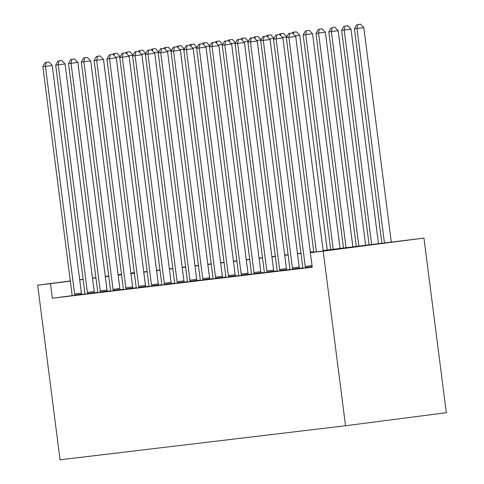 <?xml version="1.0" encoding="UTF-8"?>
<svg xmlns="http://www.w3.org/2000/svg" width="484" height="484" viewBox="0 0 484 484"><rect width="100%" height="100%" fill="white"/><g stroke="black" fill="none" stroke-linecap="round" stroke-linejoin="round"><path stroke-width="0.73" d="M323.137 250.531L423.954 238.092L446.327 412.713L345.54 425.745L60.046 459.8L37.673 285.179L50.487 283.654L52.357 298.204L312.222 267.204L310.359 252.654L351.215 247.372L323.161 250.718M302.742 267.924L299.493 268.311M289.928 269.455L286.679 269.842M277.114 270.986L273.865 271.373M264.3 272.51L261.051 272.897M251.486 274.041L248.238 274.428M238.672 275.571L235.424 275.959M225.859 277.096L222.61 277.483M213.045 278.627L209.796 279.014M200.231 280.151L196.982 280.538M187.417 281.682L184.168 282.069M174.603 283.213L171.354 283.6M161.789 284.737L158.54 285.124M148.975 286.268L145.726 286.655M136.161 287.798L132.912 288.186M123.347 289.323L120.099 289.71M110.533 290.854L107.285 291.241M97.72 292.378L94.471 292.772M84.9 293.994L81.687 294.411M72.086 295.651L52.357 298.204M72.086 295.706L83.381 294.302L81.711 294.502L81.608 294.139A2.934 1.035 -97.4 0 1 81.397 293.062L52.242 65.473L45.435 66.356L74.59 293.945A2.934 1.035 -97.4 0 0 74.802 295.022L74.899 295.385M59.036 60.875L61.758 60.518L58.013 60.996L59.036 60.875L58.249 64.826L87.404 292.415L94.211 291.537L65.056 63.949L55.684 65.134L84.839 292.723A2.934 1.035 -97.4 0 1 84.906 293.818L84.9 294.193L83.23 294.393L94.525 292.977M97.714 292.645L107.339 291.447M84.664 57.814L87.386 57.463L83.641 57.935L84.664 57.814L83.877 61.77L113.032 289.359L119.838 288.476L90.683 60.893L81.312 62.079L110.467 289.662A2.934 1.035 -97.4 0 1 110.533 290.757L110.527 291.132L108.858 291.332L120.153 289.916M123.341 289.589L134.637 288.192L132.967 288.391L132.87 288.028A2.934 1.035 -97.4 0 1 132.652 286.952L103.497 59.363L96.691 60.246L125.846 287.829A2.934 1.035 -97.4 0 0 126.058 288.906L126.155 289.269M110.291 54.759L113.02 54.408L109.269 54.88L110.291 54.759L109.505 58.715L138.66 286.304L145.466 285.421L116.311 57.832L106.94 59.018L136.095 286.607A2.934 1.035 -97.4 0 1 136.161 287.702L136.155 288.077L134.485 288.276L145.781 286.861M148.969 286.534L158.595 285.33M135.919 51.703L138.648 51.346L134.897 51.824L135.919 51.703L135.133 55.66L164.288 283.243L171.094 282.366L141.939 54.777L132.568 55.962L161.723 283.551A2.934 1.035 -97.4 0 1 161.789 284.646L161.783 285.022L160.119 285.221L171.409 283.805M174.597 283.473L184.222 282.275M161.547 48.642L164.276 48.291L160.525 48.769L161.547 48.642L160.761 52.599L158.195 52.907L187.35 280.496A2.934 1.035 -97.4 0 1 187.417 281.591L187.411 281.966L185.747 282.166L191.894 281.428L198.706 280.551L197.036 280.75L196.94 280.387A2.934 1.035 -97.4 0 1 196.722 279.31L167.567 51.721L160.761 52.599L189.916 280.188A2.934 1.035 -97.4 0 0 190.127 281.264L190.23 281.627M200.225 280.418L209.85 279.22M187.175 45.587L189.903 45.236L186.152 45.708L187.175 45.587L186.388 49.543L183.823 49.852L212.978 277.435A2.934 1.035 -97.4 0 1 213.045 278.53L213.039 278.905L211.375 279.105L217.522 278.373L224.334 277.489L222.664 277.689L222.567 277.326A2.934 1.035 -97.4 0 1 222.35 276.249L193.201 48.66L186.388 49.543L215.543 277.132A2.934 1.035 -97.4 0 0 215.755 278.209L215.858 278.572M225.853 277.362L235.478 276.164M238.666 275.832L249.962 274.434L248.292 274.634L248.195 274.271A2.934 1.035 -97.4 0 1 247.983 273.194L218.828 45.605L212.016 46.488L241.171 274.077A2.934 1.035 -97.4 0 0 241.383 275.154L241.486 275.517M225.623 41.001L228.345 40.65L224.594 41.128L225.623 41.001L224.83 44.958L253.985 272.546L260.797 271.663L231.642 44.08L222.265 45.266L251.42 272.849A2.934 1.035 -97.4 0 1 251.486 273.944L251.48 274.319L249.817 274.519L261.106 273.103M264.294 272.776L275.59 271.379L273.92 271.578L273.823 271.215A2.934 1.035 -97.4 0 1 273.611 270.139L244.456 42.55L237.644 43.433L266.799 271.016A2.934 1.035 -97.4 0 0 267.011 272.093L267.114 272.456M251.25 37.946L253.973 37.595L250.222 38.067L251.25 37.946L250.458 41.902L279.613 269.491L286.425 268.608L257.27 41.019L247.899 42.205L277.048 269.794A2.934 1.035 -97.4 0 1 277.114 270.889L277.108 271.264L275.444 271.464L286.734 270.048M289.922 269.721L299.548 268.517M310.401 252.648L282.898 37.964L273.527 39.15L302.681 266.738A2.934 1.035 -97.4 0 1 302.742 267.833L302.736 268.209L301.072 268.408L312.198 267.029M310.359 252.654L323.173 251.129L345.54 425.745M323.173 251.129L423.954 238.092M118.114 274.985L121.544 274.573M130.928 273.454L134.358 273.043M143.742 271.923L147.172 271.518M156.556 270.399L159.986 269.987M169.37 268.868L172.8 268.457M182.184 267.343L185.614 266.932M194.998 265.813L198.428 265.401M207.811 264.282L211.242 263.877M220.625 262.758L224.056 262.346M233.439 261.227L236.87 260.815M246.253 259.696L249.683 259.291M259.067 258.172L262.497 257.76M271.881 256.641L275.311 256.23M284.695 255.11L288.125 254.705M297.509 253.586L300.939 253.174M310.323 252.055L313.753 251.65M134.328 272.807L130.898 273.248M121.532 274.464L118.102 274.906M134.31 272.68L130.886 273.121M121.514 274.337L118.084 274.779M108.718 275.989L105.288 276.437M95.917 277.647L92.492 278.088M83.121 279.304L79.691 279.746M70.325 280.956L37.673 285.179M83.139 279.431L79.709 279.873M70.337 281.083L50.487 283.654M313.777 251.837L310.347 252.243M300.963 253.362L297.533 253.773M288.149 254.893L284.719 255.304M275.336 256.423L271.905 256.829M262.522 257.948L259.091 258.359M249.708 259.478L246.277 259.89M236.894 261.009L233.463 261.414M224.08 262.534L220.65 262.945M211.266 264.064L207.836 264.476M198.452 265.589L195.022 266M185.638 267.12L182.208 267.531M172.824 268.65L169.394 269.056M160.01 270.175L156.58 270.586M147.197 271.706L143.766 272.117M134.383 273.236L130.952 273.642M121.569 274.761L118.138 275.172M108.755 276.291L105.324 276.703M95.941 277.822L92.505 278.227M46.222 62.4L48.945 62.049L45.2 62.521L46.222 62.4L45.435 66.356L42.87 66.665L72.025 294.248A2.934 1.035 -97.4 0 1 72.092 295.343L72.086 295.718M52.242 65.473L48.945 62.049M45.2 62.521L42.87 66.665M120.207 56.682L115.761 57.257M114.321 53.591L117.043 53.24L113.292 53.712L114.321 53.591L113.958 55.388M112.899 54.42L113.292 53.712M117.043 53.24L120.262 56.592M87.404 292.415A2.934 1.035 -97.4 0 0 87.616 293.492L87.713 293.855M94.211 291.537A2.934 1.035 -97.4 0 0 94.422 292.614L94.531 292.989M65.056 63.949L61.758 60.518M58.013 60.996L55.684 65.134M100.218 290.89L107.025 290.007L77.87 62.418L71.063 63.301L100.218 290.89A2.934 1.035 -97.4 0 0 100.43 291.967L100.527 292.33M71.85 59.344L74.572 58.994L70.827 59.465L71.85 59.344L71.063 63.301L68.498 63.604L97.653 291.193A2.934 1.035 -97.4 0 1 97.72 292.288L97.714 292.663M107.025 290.007A2.934 1.035 -97.4 0 0 107.242 291.084L107.345 291.465M77.87 62.418L74.572 58.994M70.827 59.465L68.498 63.604M113.032 289.359A2.934 1.035 -97.4 0 0 113.244 290.436L113.341 290.799M119.838 288.476A2.934 1.035 -97.4 0 0 120.056 289.553L120.159 289.934M90.683 60.893L87.386 57.463M83.641 57.935L81.312 62.079M133.021 55.158L128.575 55.733M127.135 52.066L129.857 51.709L126.106 52.187L127.135 52.066L126.772 53.857M125.713 52.895L126.106 52.187M129.857 51.709L133.076 55.061M145.835 53.627L141.388 54.202M139.949 50.536L142.671 50.185L138.92 50.657L139.949 50.536L139.592 52.332M138.527 51.364L138.92 50.657M142.671 50.185L145.89 53.53M158.649 52.097L154.202 52.677M152.762 49.005L155.485 48.654L151.734 49.132L152.762 49.005L152.406 50.802M151.341 49.834L151.734 49.132M155.485 48.654L158.704 52.006M97.478 56.289L100.206 55.932L96.455 56.41L97.478 56.289L96.691 60.246L94.126 60.548L123.281 288.137A2.934 1.035 -97.4 0 1 123.347 289.232L123.341 289.607M103.497 59.363L100.206 55.932M96.455 56.41L94.126 60.548M171.463 50.572L167.016 51.147M165.576 47.48L168.299 47.123L164.548 47.601L165.576 47.48L165.219 49.271M164.155 48.309L164.548 47.601M168.299 47.123L171.517 50.475M138.66 286.304A2.934 1.035 -97.4 0 0 138.872 287.381L138.968 287.744M145.466 285.421A2.934 1.035 -97.4 0 0 145.684 286.498L145.787 286.879M116.311 57.832L113.02 54.408M109.269 54.88L106.94 59.018M151.474 284.774L158.28 283.89L129.125 56.307L122.319 57.185L151.474 284.774A2.934 1.035 -97.4 0 0 151.686 285.85L151.788 286.213M123.105 53.228L125.834 52.877L122.083 53.355L123.105 53.228L122.319 57.185L119.754 57.493L148.909 285.082A2.934 1.035 -97.4 0 1 148.975 286.177L148.969 286.552M158.28 283.89A2.934 1.035 -97.4 0 0 158.498 284.973L158.601 285.348M129.125 56.307L125.834 52.877M122.083 53.355L119.754 57.493M164.288 283.243A2.934 1.035 -97.4 0 0 164.499 284.32L164.602 284.683M171.094 282.366A2.934 1.035 -97.4 0 0 171.312 283.442L171.415 283.818M141.939 54.777L138.648 51.346M134.897 51.824L132.568 55.962M177.102 281.718L183.908 280.835L154.753 53.246L147.947 54.129L177.102 281.718A2.934 1.035 -97.4 0 0 177.313 282.795L177.416 283.158M148.733 50.173L151.462 49.822L147.711 50.294L148.733 50.173L147.947 54.129L145.381 54.438L174.536 282.021A2.934 1.035 -97.4 0 1 174.603 283.116L174.597 283.491M183.908 280.835A2.934 1.035 -97.4 0 0 184.126 281.912L184.229 282.293M154.753 53.246L151.462 49.822M147.711 50.294L145.381 54.438M167.567 51.721L164.276 48.291M160.525 48.769L158.195 52.907M184.277 49.041L179.83 49.616M178.39 45.95L181.113 45.599L177.362 46.071L178.39 45.95L178.033 47.747M176.969 46.779L177.362 46.071M181.113 45.599L184.331 48.945M197.091 47.517L192.644 48.091M191.204 44.419L193.927 44.068L190.176 44.546L191.204 44.419L190.847 46.216M189.782 45.248L190.176 44.546M193.927 44.068L197.145 47.42M209.905 45.986L205.458 46.561M204.018 42.895L206.741 42.544L202.99 43.015L204.018 42.895L203.661 44.685M202.596 43.723L202.99 43.015M206.741 42.544L209.959 45.889M222.725 44.455L218.272 45.03M216.832 41.364L219.554 41.013L215.803 41.485L216.832 41.364L216.475 43.161M215.41 42.193L215.803 41.485M219.554 41.013L222.773 44.359M235.539 42.931L231.086 43.506M229.646 39.839L232.368 39.482L228.617 39.96L229.646 39.839L229.289 41.63M228.224 40.662L228.617 39.96M232.368 39.482L235.587 42.834M202.729 278.657L209.536 277.78L180.387 50.191L173.574 51.074L202.729 278.657A2.934 1.035 -97.4 0 0 202.941 279.74L203.044 280.097M174.361 47.117L177.09 46.766L173.339 47.238L174.361 47.117L173.574 51.074L171.009 51.377L200.164 278.966A2.934 1.035 -97.4 0 1 200.231 280.061L200.225 280.436M209.536 277.78A2.934 1.035 -97.4 0 0 209.753 278.857L209.856 279.238M180.387 50.191L177.09 46.766M173.339 47.238L171.009 51.377M248.352 41.4L243.9 41.975M242.46 38.309L245.182 37.958L241.431 38.43L242.46 38.309L242.103 40.105M241.038 39.137L241.431 38.43M245.182 37.958L248.401 41.303M193.201 48.66L189.903 45.236M186.152 45.708L183.823 49.852M261.166 39.87L256.714 40.444M255.274 36.778L257.996 36.427L254.245 36.905L255.274 36.778L254.917 38.575M253.852 37.607L254.245 36.905M257.996 36.427L261.215 39.779M228.357 275.602L235.17 274.724L206.015 47.136L199.202 48.013L228.357 275.602A2.934 1.035 -97.4 0 0 228.569 276.679L228.672 277.042M199.989 44.062L202.717 43.705L198.966 44.183L199.989 44.062L199.202 48.013L196.637 48.321L225.792 275.91A2.934 1.035 -97.4 0 1 225.859 277.005L225.853 277.38M235.17 274.724A2.934 1.035 -97.4 0 0 235.381 275.801L235.484 276.176M206.015 47.136L202.717 43.705M198.966 44.183L196.637 48.321M273.98 38.345L269.527 38.92M268.088 35.253L270.81 34.896L267.065 35.374L268.088 35.253L267.731 37.044M266.666 36.082L267.065 35.374M270.81 34.896L274.029 38.248M212.809 42.531L215.531 42.181L211.78 42.652L212.809 42.531L212.016 46.488L209.451 46.791L238.606 274.38A2.934 1.035 -97.4 0 1 238.672 275.475L238.666 275.85M218.828 45.605L215.531 42.181M211.78 42.652L209.451 46.791M286.794 36.814L282.341 37.389M280.901 33.723L283.624 33.372L279.879 33.844L280.901 33.723L280.545 35.52M279.48 34.552L279.879 33.844M283.624 33.372L286.849 36.717M253.985 272.546A2.934 1.035 -97.4 0 0 254.197 273.623L254.3 273.986M260.797 271.663A2.934 1.035 -97.4 0 0 261.009 272.74L261.112 273.121M231.642 44.08L228.345 40.65M224.594 41.128L222.265 45.266M327.251 250.04L299.735 35.271L295.155 35.864M293.715 32.192L296.438 31.841L292.693 32.319L293.715 32.192L293.358 33.989M292.294 33.021L292.693 32.319M296.438 31.841L299.735 35.271M238.437 39.476L241.159 39.119L237.408 39.597L238.437 39.476L237.644 43.433L235.079 43.735L264.234 271.324A2.934 1.035 -97.4 0 1 264.3 272.419L264.294 272.794M244.456 42.55L241.159 39.119M237.408 39.597L235.079 43.735M340.064 248.51L312.549 33.741L303.178 34.927L330.681 249.629M333.246 249.321L305.743 34.624L306.529 30.667L309.252 30.317L306.529 30.667M303.178 34.927L305.507 30.788M309.252 30.317L312.549 33.741M352.878 246.979L325.363 32.21L315.991 33.402L343.495 248.098M346.06 247.796L318.557 33.093L319.343 29.137L322.066 28.786L319.343 29.137M315.991 33.402L318.321 29.258M322.066 28.786L325.363 32.21M279.613 269.491A2.934 1.035 -97.4 0 0 279.825 270.568L279.927 270.931M286.425 268.608A2.934 1.035 -97.4 0 0 286.637 269.685L286.74 270.066M257.27 41.019L253.973 37.595M250.222 38.067L247.899 42.205M292.427 267.961L299.239 267.077L270.084 39.494L263.272 40.372L292.427 267.961A2.934 1.035 -97.4 0 0 292.638 269.037L292.741 269.4M264.064 36.415L266.787 36.064L263.036 36.542L264.064 36.415L263.272 40.372L260.713 40.68L289.862 268.269A2.934 1.035 -97.4 0 1 289.928 269.364L289.922 269.739M299.239 267.077A2.934 1.035 -97.4 0 0 299.451 268.16L299.554 268.535M270.084 39.494L266.787 36.064M263.036 36.542L260.713 40.68M365.692 245.455L338.177 30.686L328.805 31.871L356.309 246.574M358.874 246.265L331.371 31.563L332.157 27.612L334.88 27.255L332.157 27.612M328.805 31.871L331.135 27.733M334.88 27.255L338.177 30.686M276.878 34.89L279.601 34.539L275.85 35.011L276.878 34.89L276.086 38.847L305.241 266.43A2.934 1.035 -97.4 0 0 305.452 267.513L305.555 267.87M282.898 37.964L279.601 34.539M275.85 35.011L273.527 39.15M378.494 243.845L350.991 29.155L341.619 30.341L369.123 245.043M371.682 244.722L344.184 30.038L344.971 26.082L347.694 25.731L344.971 26.082M341.619 30.341L343.949 26.203M347.694 25.731L350.991 29.155M323.197 250.996L295.712 36.433L288.9 37.316L316.385 251.874M289.692 33.36L292.415 33.009L288.664 33.481L289.692 33.36L288.9 37.316L286.34 37.625L313.826 252.206M295.712 36.433L292.415 33.009M288.664 33.481L286.34 37.625M391.29 242.188L363.805 27.63L354.433 28.816L381.924 243.398M384.484 243.065L356.998 28.508L357.785 24.551L360.507 24.2L357.785 24.551M354.433 28.816L356.762 24.672M360.507 24.2L363.805 27.63M74.59 293.945L81.397 293.062M74.802 295.022L81.608 294.139M87.616 293.492L94.422 292.614M100.43 291.967L107.242 291.084M113.244 290.436L120.056 289.553M125.846 287.829L132.652 286.952M126.058 288.906L132.87 288.028M138.872 287.381L145.684 286.498M151.686 285.85L158.498 284.973M164.499 284.32L171.312 283.442M177.313 282.795L184.126 281.912M189.916 280.188L196.722 279.31M190.127 281.264L196.94 280.387M202.941 279.74L209.753 278.857M215.543 277.132L222.35 276.249M215.755 278.209L222.567 277.326M228.569 276.679L235.381 275.801M241.171 274.077L247.983 273.194M241.383 275.154L248.195 274.271M254.197 273.623L261.009 272.74M266.799 271.016L273.611 270.139M267.011 272.093L273.823 271.215M279.825 270.568L286.637 269.685M292.638 269.037L299.451 268.16M305.241 266.43L312.011 265.559M305.452 267.513L312.15 266.642"/></g></svg>

